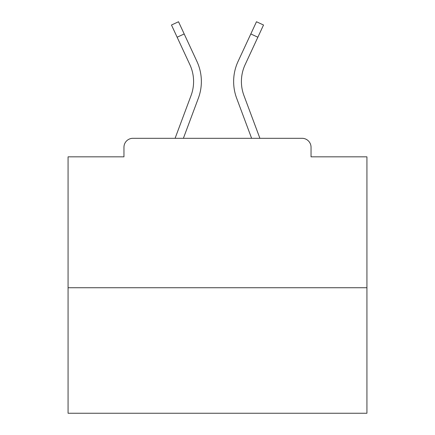 <?xml version="1.0" encoding="UTF-8"?>
<svg xmlns="http://www.w3.org/2000/svg" width="435" height="435" viewBox="0 0 435 435"><rect width="100%" height="100%" fill="white"/><g stroke="black" fill="none" stroke-linecap="round" stroke-linejoin="round"><path stroke-width="0.65" d="M311.041 156.834L311.041 147.269L311.041 156.834L366.928 156.834L366.928 413.25L68.072 413.25L68.072 156.834L123.959 156.834L123.959 147.269L123.959 156.834M366.928 287.731L68.072 287.731M311.041 147.269A8.966 8.966 0 0 0 302.075 138.303L132.925 138.303A8.966 8.966 0 0 0 123.959 147.269M302.075 138.303L264.121 138.303M170.879 138.303L132.925 138.303M183.385 138.303L198.344 98.245A47.817 47.817 0 0 0 196.919 61.395L184.184 33.952L177.137 37.22L171.477 25.018L178.524 21.75L184.184 33.952M177.137 37.22L189.872 64.668A40.047 40.047 0 0 1 191.063 95.526L175.093 138.303M251.615 138.303L236.656 98.245A47.817 47.817 0 0 1 238.081 61.395L256.476 21.75L263.523 25.018L245.128 64.668A40.047 40.047 0 0 0 243.937 95.526L259.907 138.303M245.128 64.668A40.047 40.047 0 0 0 241.409 81.519A40.047 40.047 0 0 1 245.128 64.668A40.047 40.047 0 0 0 241.409 81.519A40.047 40.047 0 0 1 245.128 64.668A40.047 40.047 0 0 0 241.409 81.519A40.047 40.047 0 0 1 245.128 64.668A40.047 40.047 0 0 0 241.409 81.519A40.047 40.047 0 0 1 245.128 64.668A40.047 40.047 0 0 0 241.409 81.519A40.047 40.047 0 0 1 245.128 64.668A40.047 40.047 0 0 0 241.409 81.519A40.047 40.047 0 0 1 245.128 64.668A40.047 40.047 0 0 0 241.409 81.519A40.047 40.047 0 0 1 245.128 64.668A40.047 40.047 0 0 0 241.409 81.519A40.047 40.047 0 0 1 245.128 64.668A40.047 40.047 0 0 0 241.409 81.519A40.047 40.047 0 0 1 245.128 64.668A40.047 40.047 0 0 0 241.409 81.519A40.047 40.047 0 0 1 245.128 64.668A40.047 40.047 0 0 0 241.409 81.519A40.047 40.047 0 0 1 245.128 64.668A40.047 40.047 0 0 0 241.409 81.519A40.047 40.047 0 0 1 245.128 64.668A40.047 40.047 0 0 0 241.409 81.519A40.047 40.047 0 0 1 245.128 64.668A40.047 40.047 0 0 0 241.409 81.519A40.047 40.047 0 0 1 245.128 64.668A40.047 40.047 0 0 0 241.409 81.519A40.047 40.047 0 0 1 245.128 64.668A40.047 40.047 0 0 0 241.409 81.519A40.047 40.047 0 0 1 245.128 64.668A40.047 40.047 0 0 0 243.937 95.526A40.047 40.047 0 0 1 241.409 81.519A40.047 40.047 0 0 0 243.937 95.526A40.047 40.047 0 0 1 241.409 81.519A40.047 40.047 0 0 0 243.937 95.526A40.047 40.047 0 0 1 241.409 81.519A40.047 40.047 0 0 0 243.937 95.526A40.047 40.047 0 0 1 241.409 81.519A40.047 40.047 0 0 0 243.937 95.526A40.047 40.047 0 0 1 241.409 81.519A40.047 40.047 0 0 0 243.937 95.526A40.047 40.047 0 0 1 241.409 81.519A40.047 40.047 0 0 0 243.937 95.526A40.047 40.047 0 0 1 241.409 81.519A40.047 40.047 0 0 0 243.937 95.526A40.047 40.047 0 0 1 241.409 81.519A40.047 40.047 0 0 0 243.937 95.526A40.047 40.047 0 0 1 241.409 81.519A40.047 40.047 0 0 0 243.937 95.526A40.047 40.047 0 0 1 241.409 81.519A40.047 40.047 0 0 0 243.937 95.526A40.047 40.047 0 0 1 241.409 81.519A40.047 40.047 0 0 0 243.937 95.526A40.047 40.047 0 0 1 241.409 81.519A40.047 40.047 0 0 0 243.937 95.526A40.047 40.047 0 0 1 241.409 81.519A40.047 40.047 0 0 0 243.937 95.526A40.047 40.047 0 0 1 241.409 81.519A40.047 40.047 0 0 0 243.937 95.526A40.047 40.047 0 0 1 241.409 81.519A40.047 40.047 0 0 0 243.937 95.526A40.047 40.047 0 0 1 241.409 81.519A40.047 40.047 0 0 0 243.937 95.526M193.591 81.519A40.047 40.047 0 0 1 191.063 95.526A40.047 40.047 0 0 0 193.591 81.519M257.863 37.22L250.816 33.952"/></g></svg>
